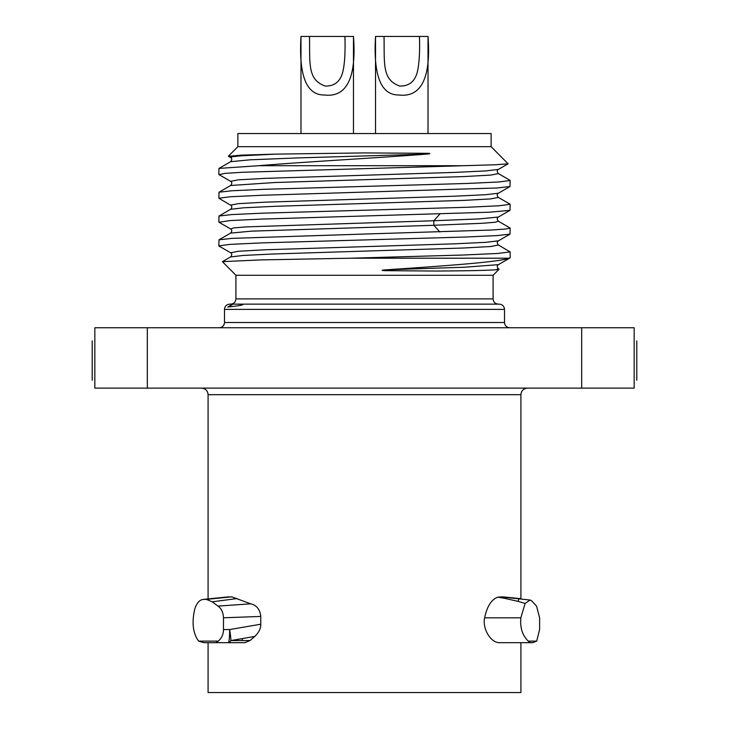 <?xml version="1.0" encoding="UTF-8"?>
<svg xmlns="http://www.w3.org/2000/svg" width="729" height="729" viewBox="0 0 729 729"><rect width="100%" height="100%" fill="white"/><g stroke="black" fill="none" stroke-linecap="round" stroke-linejoin="round"><path stroke-width="1.09" d="M147.331 388.12L581.669 388.12L581.669 327.758L94.843 327.758L94.843 388.12L147.331 388.12L147.331 327.758M581.669 327.758L634.157 327.758L634.157 388.12L581.669 388.12M208.084 642.686L208.084 692.55L520.916 692.55L520.916 642.686M530.539 642.686L499.192 642.686C490.07 642.531 482.206 627.651 484.639 617.827L520.843 617.827C519.941 627.705 522.42 635.469 528.261 641.11L530.539 642.686L532.771 642.686L536.69 641.11L528.261 641.11M497.871 597.133L504.495 598.309A13.122 2.652 -85.2 0 1 505.489 597.379L497.871 597.133C491.437 599.448 487.027 606.355 484.639 617.827M499.957 596.823L530.074 600.031L525.09 603.466L520.843 617.827M229.043 596.823L203.081 599.411L231.74 596.823L250.703 603.822C256.654 605.225 260.016 609.435 260.772 616.433L260.772 624.215C260.882 628.434 258.877 632.508 254.776 636.435L230.883 640.563L250.001 640.554L254.776 636.435M250.001 640.554L244.917 642.686L228.341 642.686L244.917 642.686M206.389 599.384L203.701 599.384C199.792 599.566 196.839 602.728 194.834 608.87C191.618 622.493 192.875 633.246 198.607 641.11L203.664 642.686L215.684 642.686L218.244 641.11C221.707 638.167 223.457 634.321 223.484 629.564L223.484 617.791C223.229 612.415 221.388 608.515 217.989 606.1L212.267 601.808L206.389 599.384L231.74 596.823M212.267 601.808L237.098 598.555M536.69 641.11L539.615 629.564L539.615 617.791L536.535 606.1L531.596 600.769L530.074 600.031M505.489 597.379L519.203 598.509L502.509 596.823M504.495 598.309L518.191 601.389A13.122 1.303 94.6 0 1 519.203 598.509L520.962 598.655M518.191 601.389L525.09 603.466M228.788 306.927L232.833 304.139L234.255 304.139C247.222 304.102 245.4 305.032 228.788 306.927M219.238 327.758C222.454 327.421 224.204 325.672 224.486 322.51L504.514 322.51L504.514 309.388L224.486 309.388C224.769 306.226 226.519 304.476 229.735 304.139L232.46 304.139L227.84 307.082M234.255 304.139L498.344 304.139C495.128 303.802 493.378 302.052 493.096 298.89L235.904 298.89C235.622 302.052 233.872 303.802 230.656 304.139L499.265 304.139C502.481 304.476 504.231 306.226 504.514 309.388M235.904 298.89L235.904 275.27L493.096 275.27L499.064 269.302L495.693 269.803C478.151 270.86 449.957 270.915 436.17 271.051L384.757 270.659C380.793 270.441 381.313 270.149 386.315 269.803C445.146 265.894 499.073 262.039 509.197 258.212L510.154 257.774L510.154 251.897L498.408 245.026L490.735 246.511L463.854 247.997L274.505 253.947L243.331 255.432L230.528 256.963M510.154 251.897L497.688 253.473L462.414 255.05L350.503 258.212L509.197 258.212M364.5 234.045L231.895 238.374L218.992 239.823L218.846 245.873L229.936 244.388L261.511 242.894L465.175 237.034L497.132 235.585L510.008 234.137L510.154 228.086L505.379 229.061L491.373 230.036L364.5 234.045M350.503 258.212L260.308 259.925L222.427 261.647L235.904 275.27M219.065 222.272L229.936 220.577L261.511 219.092L489.678 212.194L509.999 210.344L510.154 204.284L499.064 205.769L467.489 207.264L263.862 213.123L231.904 214.572L218.992 216.012L218.846 222.072M498.381 217.051L479.5 218.9L433.855 220.75L246.302 226.892L233.69 227.922L230.656 228.979M498.463 240.816L485.714 242.329L454.559 243.823L265.146 249.774L238.255 251.259L230.665 252.79M498.445 264.627L498.408 264.645C496.886 265.593 496.886 266.987 498.417 268.828L495.693 269.803M498.408 264.654L464.573 267.224L386.315 269.803M491.127 146.675L491.127 133.553L237.873 133.553L237.873 146.675L491.127 146.675L508.113 163.815L495.474 164.763L242.475 172.272L224.878 173.365L219.101 174.678M228.505 156.307L241.436 155.14L276.127 154.111L241.108 155.815L232.533 156.671L230.583 157.519L228.423 156.261M498.399 169.429L485.651 170.923L454.486 172.409L265.256 178.35L238.328 179.835L230.583 181.33M509.981 186.524L498.39 193.221L485.614 194.725L454.44 196.21L265.238 202.161L238.328 203.646L230.583 205.131L218.846 198.261L229.936 196.775L261.511 195.29L497.05 187.982L509.999 186.533L510.154 180.482L499.064 181.968L467.489 183.453L263.953 189.312L231.977 190.761L219.01 192.201L218.846 198.261M276.127 154.111L364.5 152.917L428.205 153.318C430.885 153.527 430.283 153.792 426.419 154.111L297.815 157.911L250.193 159.806L230.601 161.701C232.123 159.87 232.123 158.466 230.564 157.51M508.104 163.806L498.39 169.42C496.868 170.367 496.868 171.771 498.417 173.611L490.772 175.088L463.945 176.573L274.742 182.523L230.619 185.494M509.954 204.111L498.39 197.422L490.79 198.889L463.972 200.375L274.633 206.325L243.404 207.82L230.61 209.305L219.046 216.021M498.417 221.215L495.31 222.236L482.817 223.256L433.855 225.288L251.314 231.157L230.592 233.116L218.992 239.823M462.687 165.702L258.759 165.702C304.13 161.874 376.556 158.02 426.419 154.111M258.759 165.702L218.982 168.408L218.846 174.459M498.372 268.81L499.028 269.183M218.244 641.11L198.607 641.11M226.309 642.686L203.664 642.686M215.684 642.686L228.341 642.686A13.122 4.666 90 0 0 230.883 640.563A13.122 1.285 80.3 0 0 229.644 629.564A13.122 1.303 90 0 1 228.341 642.686M217.989 606.1L250.703 603.822M92.219 341.719L92.219 380.246L92.219 341.719M636.781 340.88L636.781 380.246L636.781 340.88M636.781 345.901L636.781 375.225L636.781 345.901M636.781 350.093L636.781 380.246L636.781 350.093M92.219 362.659L92.219 380.246L92.219 362.659M92.219 357.629L92.219 345.072L92.219 357.629M92.219 340.88L92.219 380.246L92.219 340.88M309.515 39.949L309.515 36.45L344.945 36.45L344.945 39.895M353.474 36.45L344.945 36.45C345.418 52.807 344.635 64.854 342.612 72.599C340.06 81.785 334.247 86.268 325.189 86.058C307.592 79.716 309.934 64.526 309.515 36.45L300.986 36.45C298.699 75.688 306.472 95.198 324.296 94.989C344.389 97.458 356.855 81.912 353.474 36.45L353.474 133.553M300.986 36.45L309.515 36.45L300.986 36.45L300.986 133.553M375.526 133.553L375.526 36.45C373.23 75.688 381.003 95.198 398.836 94.989C418.92 97.458 431.395 81.912 428.014 36.45L384.055 36.45C384.475 64.526 382.124 79.716 399.72 86.058C408.778 86.268 414.591 81.785 417.152 72.599C419.166 64.854 419.95 52.807 419.485 36.45L419.485 39.895M428.014 133.553L428.014 36.45M384.055 39.949L384.055 36.45L375.526 36.45M208.084 598.91L208.084 394.681L520.916 394.681C521.262 390.735 523.449 388.548 527.477 388.12M501.443 597.662L501.443 596.978M439.851 214.053L433.855 220.75L433.855 225.288L439.851 231.977M223.484 629.564L229.644 629.564L260.772 624.215M223.484 617.791L260.772 616.433M520.916 598.655L520.916 394.681M501.625 596.996L501.625 597.689M208.084 394.681C207.738 390.735 205.551 388.548 201.523 388.12M224.486 322.51L224.486 309.388M493.096 298.89L493.096 275.27M504.514 322.51C504.796 325.672 506.546 327.421 509.762 327.758M510.018 257.938L498.417 264.645M219.001 246.047L230.601 252.744C232.123 253.701 232.123 255.095 230.601 256.927L222.427 261.647M510.008 234.137L498.417 240.843C496.886 241.8 496.886 243.194 498.417 245.026M219.001 222.236L230.592 228.942C232.123 229.899 232.123 231.293 230.601 233.125M218.992 174.614L230.574 181.311C232.168 182.277 232.168 183.681 230.61 185.512L219.01 192.219M509.99 227.94L498.399 221.242C496.841 219.393 496.841 217.989 498.39 217.032L509.981 210.326M498.372 193.221C496.823 194.187 496.823 195.582 498.372 197.413M230.628 205.131C232.177 206.097 232.177 207.492 230.628 209.323M510.036 180.327L498.436 173.62M230.555 161.729L218.964 168.426M237.873 146.675L228.387 156.161M242.201 640.554L242.201 638.613"/></g></svg>
